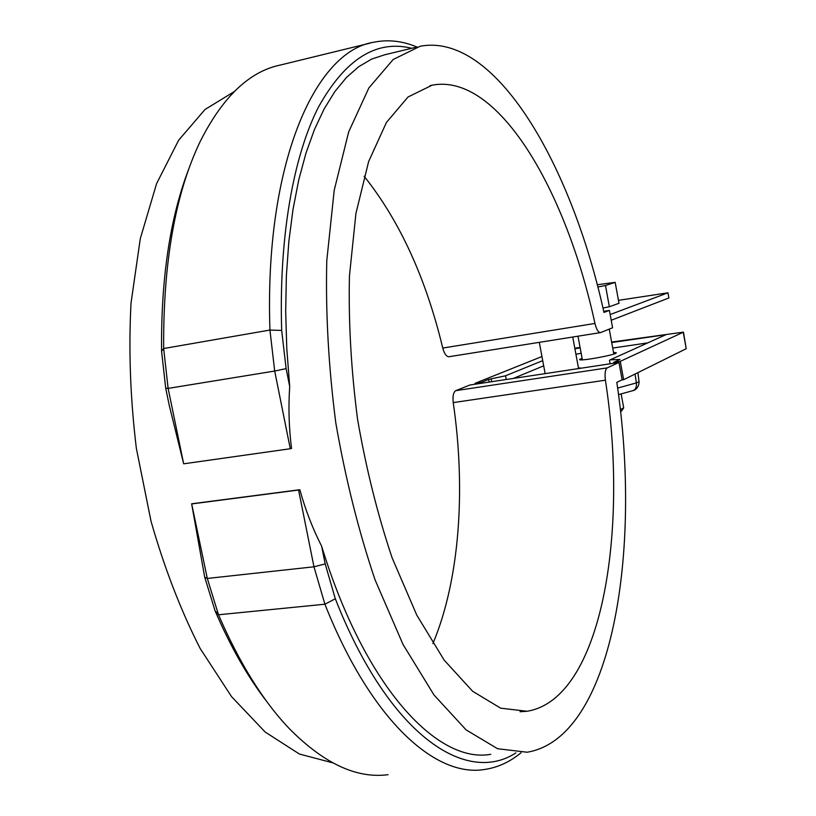 <?xml version="1.0" encoding="UTF-8"?>
<svg xmlns="http://www.w3.org/2000/svg" width="816" height="816" viewBox="0 0 816 816"><rect width="100%" height="100%" fill="white"/><g stroke="black" fill="none" stroke-linecap="round" stroke-linejoin="round"><path stroke-width="1.22" d="M610.164 314.548L667.957 292.801L668.885 297.962L611.204 320.26M667.957 292.801L618.467 300.349M647.771 342.873L612.724 348.065M581.165 353.308L575.923 354.215M581.359 368.149L578.442 367.843M582.083 358.244L579.605 359.489C578.442 361.743 617.1 354.685 616.294 352.787L613.52 352.441M609.399 310.406L612.592 327.787L600.454 332.612C598.291 332.52 596.455 329.47 594.946 323.452C566.222 190.465 498.148 72.583 432.143 85.17L408.061 96.961L386.437 122.441L368.618 161.609L355.919 213.496L349.442 276.012C348.422 322.024 351.135 369.77 357.561 419.261C366.078 468.404 377.604 514.631 392.159 557.95L416.772 615.101L444.139 660.083L472.617 691.264L500.667 708.176L527.014 711.266C601.851 699.179 629.014 532.409 605.401 380.195C604.605 373.504 605.217 369.403 607.237 367.883L618.946 362.467L622.118 379.766L616.814 382.388C642.192 550.851 612.612 737.939 527.146 752.23L497.627 748.741L466.109 729.881L434 694.987L403.022 644.446L375.115 579.982C358.581 531.012 345.494 478.686 335.825 423.014C328.552 366.925 325.533 312.865 326.767 260.834L334.213 190.271L348.687 131.886L368.852 87.975L393.2 59.476L420.189 46.247C495.72 32.089 571.669 165.26 603.962 312.406L609.399 310.406L603.718 311.335M449.32 356.633L448.994 356.725C446.423 356.714 444.353 353.828 442.762 348.055C425.952 278.225 399.738 220.952 364.12 176.246M432.908 643.589C459.734 579.737 465.936 489.498 453.237 402.604C452.533 396.168 453.4 392.18 455.838 390.64L469.934 384.999L618.946 362.467M515.926 752.872C465.885 785.594 388.916 735.185 335.315 598.781L325.186 563.907L321.677 546.322C312.508 528.207 305.235 509.337 299.839 489.712L191.648 503.798L204.694 577.136L207.305 578.452L191.648 503.798M521.077 752.709C509.786 762.093 497.413 767.703 483.97 769.559C435.112 777.383 370.872 720.171 324.901 604.217L313.966 566.794L298.564 490.018L299.839 489.712M234.223 91.616L205.01 109.497L178.633 140.23L156.59 183.631L140.301 238.609L131.019 303.144C128.53 350.013 130.315 398.412 136.354 448.331L151.031 521.281C164.455 568.12 180.826 610.521 200.165 648.485L231.571 696.67L265.22 732.064L299.401 754.035L332.622 762.787M411.692 48.287C376.309 39.484 345.209 59.109 318.413 107.171C293.383 156.366 278.817 237.14 281.673 330.439L286.12 368.608L289.7 386.498L286.783 348.575L285.682 311.447L286.385 275.594L288.844 241.475L292.995 209.498L298.727 179.989L305.929 153.255L314.466 129.499L324.166 108.885L334.886 91.525L346.474 77.459L358.744 66.677L371.566 59.129L384.775 54.754L417.16 46.971M289.7 386.498C288.313 407.429 288.925 428.074 291.557 448.443L290.282 448.739L274.696 371.045L269.933 330.052C264.262 163.812 315.037 51.133 373.769 42.238C388.079 39.331 402.472 40.922 416.945 47.022M286.12 368.608L274.696 371.045L168.127 388.396L165.719 388.222L169.289 405.532L183.671 463.814L168.127 388.396L163.659 348.534C163.098 262.456 175.318 193.351 200.318 141.239C222.809 96.747 249.553 71.329 280.541 64.994L370.209 43.105M490.763 754.31C437.6 764.021 364.803 687.337 321.677 546.322M388.069 774.68C356.745 778.852 323.83 763.511 289.313 728.637C263.14 701.199 239.527 663.245 218.494 614.774L207.305 578.452L313.966 566.794L325.186 563.907M267.403 702.372C248.217 677.739 230.775 647.221 215.087 610.847L204.694 577.136M165.719 388.222L161.578 351.247C160.905 278.225 170.105 217.107 189.19 167.882M290.282 448.739L183.671 463.814M298.564 490.018L191.944 503.9M602.963 308.03L609.368 306.765L618.997 303.266L615.172 282.346L597.22 284.753M597.812 287.008L605.472 285.508L615.172 282.346M605.472 285.508L609.368 306.765M620.272 409.642L623.679 407.796M620.507 411.733L621.506 411.07M611.704 342.547L665.927 334.682L610.082 359.876L619.997 359.448L613.693 362.345L620.272 361.345L683.461 332.132L686.215 348.718L623.638 379.695L621.69 379.981M541.957 356.531L475.055 383.326L481.195 382.398L488.651 379.399L505.532 375.788L542.722 360.641M574.903 348.769L580.156 347.84M683.461 332.132L611.612 342.057M574.821 348.31L580.074 347.381M488.651 379.399L489.161 382.092M481.369 383.265L481.195 382.398M623.638 379.695L620.272 361.345M475.218 384.203L475.055 383.326M613.856 363.242L613.693 362.345M513.346 378.43L543.691 365.823M442.762 348.055L594.946 323.452M453.237 402.604L605.401 380.195M215.087 610.847L218.494 614.774L324.901 604.217L335.315 598.781M455.838 390.64L607.237 367.883M281.673 330.439L269.933 330.052L163.659 348.534L161.578 351.247M686.215 348.718L683.257 332.285M635.052 374.044L636.358 382.918L617.61 388.09M639.061 381.755L636.358 382.918C636.755 387.029 635.664 389.579 633.094 390.578L618.477 394.648M617.284 359.866L617.426 360.631M491.191 379.012L491.701 381.704M505.532 375.788L506.236 379.511M600.454 332.612L448.994 356.725M432.143 85.17L430.052 85.649M527.014 711.266L520.016 711.736M623.699 407.867L621.129 393.904M613.816 354.032L609.246 329.123M582.379 359.836L577.993 336.182M621.476 411.121L623.597 408.092M578.575 368.577L572.73 337.018M545.149 373.626L539.294 342.343M633.094 390.578C631.145 391.252 638.989 390.15 639.071 381.796L637.898 372.637M610.144 363.803L609.511 360.346"/></g></svg>
